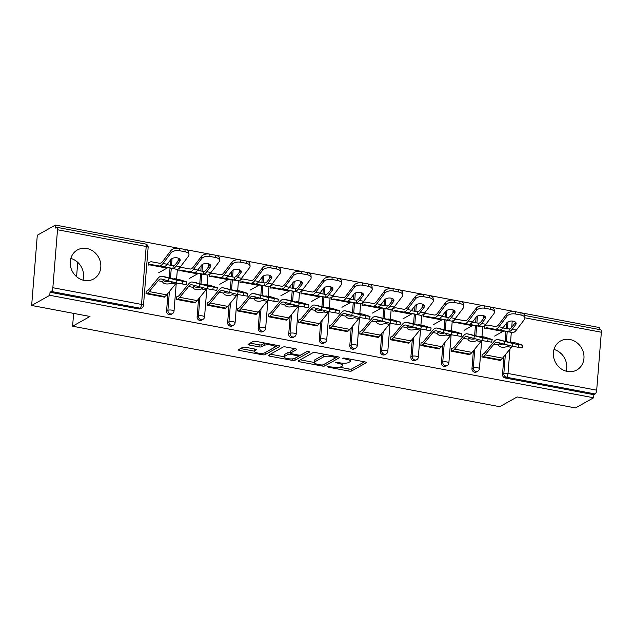 <?xml version="1.0" encoding="UTF-8"?>
<svg xmlns="http://www.w3.org/2000/svg" width="633" height="633" viewBox="0 0 633 633"><rect width="100%" height="100%" fill="white"/><g stroke="black" fill="none" stroke-linecap="round" stroke-linejoin="round"><path stroke-width="0.95" d="M327.704 366.642L328.48 367.211L348.894 371.057A2.089 0.562 -175.4 0 0 351.631 370.962L366.262 362.756A2.089 0.562 -175.4 0 0 366.428 362.567A2.089 0.562 -175.4 0 0 365.154 361.941L344.74 358.096L342.706 358.294L346.243 359.228A6.694 1.788 -175.4 0 1 350.318 361.229A6.694 1.788 -175.4 0 1 349.788 361.847L348.569 362.535A6.694 1.788 -175.4 0 1 339.818 362.828L335.261 362.4L338.679 363.469A6.694 1.788 -175.4 0 1 342.754 365.463A6.694 1.788 -175.4 0 1 342.231 366.088L341.013 366.768A6.694 1.788 -175.4 0 1 332.262 367.069L327.704 366.642M84.236 280.427A16.632 14.891 60.7 0 0 93.66 278.963A16.632 14.891 60.7 0 0 100.418 262.133A16.632 14.891 60.7 0 0 86.808 248.484A16.632 14.891 60.7 0 0 77.392 249.956A16.632 14.891 60.7 0 0 70.635 266.778A16.632 14.891 60.7 0 0 84.236 280.427M70.825 258.43A16.632 14.891 -119.3 0 1 83.002 280.142M567.39 371.468A16.632 14.891 60.7 0 0 576.805 369.996A16.632 14.891 60.7 0 0 583.571 353.167A16.632 14.891 60.7 0 0 569.961 339.517A16.632 14.891 60.7 0 0 560.537 340.989A16.632 14.891 60.7 0 0 553.78 357.811A16.632 14.891 60.7 0 0 567.39 371.468M566.147 371.175A16.632 14.891 60.7 0 0 553.97 349.463M245.382 347.264A2.089 0.562 -175.4 0 0 242.653 347.359L238.546 349.661A2.089 0.562 -175.4 0 0 238.38 349.851A2.089 0.562 -175.4 0 0 239.654 350.476L262.331 354.749A2.089 0.562 -175.4 0 0 265.061 354.654L279.699 346.449A2.089 0.562 -175.4 0 0 279.857 346.251A2.089 0.562 -175.4 0 0 278.591 345.634L255.914 341.361A2.089 0.562 -175.4 0 0 253.176 341.448L248.223 344.233A2.089 0.562 -175.4 0 0 248.057 344.423A2.089 0.562 -175.4 0 0 249.331 345.048L259.032 346.876A2.089 0.562 -175.4 0 0 261.769 346.781L264.222 345.404A5.594 1.495 -175.4 0 1 270.536 344.993A5.594 1.495 -175.4 0 1 274.944 346.821A5.594 1.495 -175.4 0 1 274.508 347.343L264.871 352.747A5.594 1.495 -175.4 0 1 258.565 353.159A5.594 1.495 -175.4 0 1 254.149 351.331A5.594 1.495 -175.4 0 1 254.593 350.809L256.199 349.907A2.089 0.562 -175.4 0 0 256.365 349.717A2.089 0.562 -175.4 0 0 255.091 349.092L245.382 347.264M593.627 397.769L575.484 407.945L517.145 396.946L499.754 406.702L72.597 326.217L89.989 316.468L31.65 305.47L49.785 295.302L593.627 397.769L593.873 394.699L595.194 393.955L506.519 377.244L505.189 377.988L593.873 394.699M298.309 360.921A2.089 0.562 -175.4 0 0 298.143 361.111A2.089 0.562 -175.4 0 0 299.417 361.736L322.086 366.009A2.089 0.562 -175.4 0 0 324.824 365.914L339.454 357.708A2.089 0.562 -175.4 0 0 339.62 357.51A2.089 0.562 -175.4 0 0 338.346 356.893L315.677 352.621A2.089 0.562 -175.4 0 0 312.939 352.708L298.309 360.921M292.209 360.375L269.531 356.102A2.089 0.562 -175.4 0 1 268.257 355.485A2.089 0.562 -175.4 0 1 268.424 355.287L283.062 347.082A2.089 0.562 -175.4 0 1 285.792 346.987L295.5 348.815A2.089 0.562 -175.4 0 1 296.774 349.44A2.089 0.562 -175.4 0 1 296.608 349.638L290.674 352.961A2.089 0.562 -175.4 0 0 290.507 353.159A2.089 0.562 -175.4 0 0 291.781 353.784L298.214 354.994A2.089 0.562 -175.4 0 0 300.952 354.899L307.132 351.434L309.822 351.94L294.946 360.288A2.089 0.562 -175.4 0 1 292.209 360.375L292.327 358.903M77.724 262.466L76.577 276.684M73.626 313.382L72.597 326.217M524.749 315.471L600.701 329.785A3.197 1.139 100.7 0 1 601.35 332.23L596.69 390.189A3.197 1.139 100.7 0 1 595.194 393.955M599.119 329.484L599.277 327.53L521.465 312.868M31.65 305.47L37.3 235.231L55.443 225.055L178.696 248.278M49.785 295.302L50.039 292.232L51.36 291.489A3.197 1.139 -79.3 0 0 52.848 287.714L57.516 229.763A3.197 1.139 -79.3 0 0 56.859 227.318A3.197 1.139 -79.3 0 0 56.519 227.389L55.19 228.133L55.443 225.055M185.532 249.568L209.23 254.039M216.067 255.328L239.772 259.791M246.609 261.081L270.315 265.543M277.151 266.833L300.849 271.296M307.685 272.586L331.391 277.056M338.228 278.338L361.926 282.809M368.77 284.098L392.468 288.561M399.304 289.851L423.01 294.313M429.847 295.603L453.545 300.066M460.389 301.355L484.087 305.826M490.923 307.116L514.629 311.578M502.871 331.455L502.388 331.724M500.584 359.916L500.537 360.478L481.942 356.972L482.156 354.314M484.443 325.829L484.245 328.305L484.965 328.44M485.179 325.781L484.617 325.671M166.566 311.064L167.895 310.328A3.197 2.864 -119.3 0 0 170.586 313.952A3.197 2.864 60.7 0 0 172.39 313.667L171.068 314.411A3.197 2.864 -119.3 0 1 166.566 311.064L168.006 293.198M169.225 278.053L170.024 268.076M170.253 265.274L170.696 259.712M52.848 287.714L141.531 304.426A3.197 1.139 -79.3 0 1 140.043 308.192A3.197 2.864 60.7 0 0 141.855 307.915L140.526 308.659A3.197 2.864 -119.3 0 1 138.714 308.936L140.043 308.192L51.36 291.489M50.039 292.232L138.714 308.936M505.189 377.988A3.197 2.864 -119.3 0 1 502.499 374.364L503.939 356.49M505.158 341.345L505.957 331.375M506.186 328.567L506.629 323.004M179.052 268.281L178.854 270.766L179.566 270.9M179.788 268.234L179.226 268.131M197.48 273.907L196.99 274.184M195.186 302.376L195.146 302.938L176.544 299.433L176.757 296.774M227.643 322.577L228.972 321.833A3.197 2.864 -119.3 0 0 231.662 325.457A3.197 2.864 60.7 0 0 233.474 325.172L232.145 325.916A3.197 2.864 -119.3 0 1 227.643 322.577L229.083 304.702M230.301 289.558L231.108 279.588M231.33 276.779L231.781 271.217M240.129 279.794L239.931 282.271L240.651 282.405M240.864 279.746L240.303 279.644M258.557 285.42L258.074 285.689M256.27 313.881L256.223 314.451L237.628 310.945L237.842 308.279M288.727 334.082L290.049 333.338A3.197 2.864 -119.3 0 0 292.739 336.97A3.197 2.864 60.7 0 0 294.551 336.685L293.229 337.429A3.197 2.864 -119.3 0 1 288.727 334.082L290.159 316.215M291.378 301.063L292.185 291.093M292.406 288.284L292.857 282.729M301.213 291.299L301.007 293.783L301.727 293.918M301.941 291.251L301.387 291.148M319.633 296.924L319.151 297.201M317.347 325.394L317.299 325.955L298.705 322.45L298.918 319.792M349.804 345.594L351.133 344.85A3.197 2.864 -119.3 0 0 353.815 348.474A3.197 2.864 60.7 0 0 355.627 348.19L354.306 348.933A3.197 2.864 -119.3 0 1 349.804 345.594L351.244 327.72M352.462 312.575L353.261 302.606M353.491 299.797L353.934 294.234M362.29 302.811L362.092 305.288L362.804 305.423M363.018 302.764L362.464 302.661M380.718 308.437L380.227 308.706M378.423 336.898L378.384 337.46L359.781 333.963L359.995 331.296M410.88 357.099L412.21 356.355A3.197 2.864 -119.3 0 0 414.9 359.979A3.197 2.864 60.7 0 0 416.712 359.702L415.383 360.446A3.197 2.864 -119.3 0 1 410.88 357.099L412.32 339.233M413.539 324.08L414.338 314.11M414.568 311.301L415.019 305.747M423.366 314.316L423.168 316.801L423.888 316.935M424.102 314.269L423.54 314.166M441.794 319.942L441.312 320.219M439.508 348.411L439.46 348.973L420.858 345.468L421.072 342.809M471.965 368.612L473.286 367.868A3.197 2.864 -119.3 0 0 475.976 371.492A3.197 2.864 60.7 0 0 477.788 371.207L476.459 371.951A3.197 2.864 -119.3 0 1 471.965 368.612L473.397 350.737M474.615 335.593L475.423 325.623M475.644 322.814L476.095 317.252M470.042 354.163L469.995 354.725L451.4 351.22L451.614 348.561M453.908 320.069L453.711 322.553L454.423 322.688M454.636 320.021L454.083 319.918M472.337 325.694L471.846 325.971M441.423 362.851L442.744 362.116A3.197 2.864 -119.3 0 0 445.434 365.739A3.197 2.864 60.7 0 0 447.246 365.455L445.925 366.198A3.197 2.864 -119.3 0 1 441.423 362.851L442.863 344.985M444.081 329.84L444.88 319.863M445.11 317.062L445.553 311.499M408.965 342.651L408.918 343.221L390.324 339.715L390.537 337.049M392.832 308.564L392.626 311.04L393.346 311.183M393.56 308.516L393.006 308.413M411.252 314.19L410.77 314.459M380.346 351.347L381.667 350.603A3.197 2.864 -119.3 0 0 384.358 354.227A3.197 2.864 60.7 0 0 386.17 353.95L384.84 354.686A3.197 2.864 -119.3 0 1 380.346 351.347L381.778 333.472M382.997 318.328L383.804 308.358M384.025 305.549L384.476 299.995M347.889 331.146L347.841 331.708L329.239 328.203L329.461 325.544M331.747 297.059L331.55 299.536L332.27 299.67M332.483 297.012L331.921 296.901M350.176 302.685L349.693 302.954M319.261 339.842L320.591 339.098A3.197 2.864 -119.3 0 0 323.281 342.722A3.197 2.864 60.7 0 0 325.093 342.437L323.764 343.181A3.197 2.864 -119.3 0 1 319.261 339.842L320.702 321.968M321.92 306.823L322.727 296.845M322.949 294.044L323.4 288.482M286.804 319.641L286.765 320.203L268.163 316.698L268.376 314.031M270.671 285.546L270.473 288.031L271.185 288.165M271.399 285.499L270.845 285.396M289.099 291.172L288.608 291.441M258.185 328.329L259.514 327.585A3.197 2.864 -119.3 0 0 262.197 331.209A3.197 2.864 60.7 0 0 264.008 330.932L262.687 331.676A3.197 2.864 -119.3 0 1 258.185 328.329L259.625 310.455M260.843 295.31L261.643 285.341M261.872 282.532L262.315 276.977M225.728 308.129L225.68 308.69L207.086 305.185L207.3 302.527M209.594 274.042L209.388 276.518L210.109 276.653M210.322 273.994L209.768 273.883M228.015 279.667L227.532 279.936M197.108 316.824L198.43 316.081A3.197 2.864 -119.3 0 0 201.12 319.705A3.197 2.864 60.7 0 0 202.932 319.42L201.611 320.163A3.197 2.864 -119.3 0 1 197.108 316.824L198.548 298.95M199.767 283.806L200.566 273.836M200.788 271.027L201.239 265.464M164.651 296.624L164.604 297.186L146.009 293.68L146.223 291.022M149.246 262.481L148.526 262.347L148.312 265.013L149.032 265.148M166.938 268.155L166.455 268.432M558.417 351.457L561.811 354.282M75.272 260.424L78.666 263.249M342.754 365.463L342.92 363.421A6.694 1.788 -175.4 0 0 342.888 363.2M350.476 359.18A6.694 1.788 -175.4 0 0 350.476 359.172L350.318 361.229M339.604 367.227L349.06 369.007A2.089 0.562 -175.4 0 0 351.798 368.92L364.466 361.807M324.674 363.983A2.089 0.562 -175.4 0 0 324.99 363.864L337.658 356.759M300.271 359.821L314.253 362.456M321.113 364.972L323.028 364.909L335.87 357.7L332.309 356.608A6.694 1.788 -175.4 0 0 323.558 356.901L314.783 361.831A6.694 1.788 -175.4 0 0 314.253 362.448A6.694 1.788 -175.4 0 0 318.328 364.45L321.113 364.972M325.125 354.401A6.694 1.788 -175.4 0 0 323.724 354.86L323.558 356.901M314.253 362.448L314.419 360.399A6.694 1.788 -175.4 0 1 314.941 359.781L323.724 354.86M284.09 356.767L270.386 354.187M294.812 348.688L290.84 350.911A2.089 0.562 -175.4 0 0 290.674 351.109L290.507 353.159M307.401 351.339L295.105 358.238L294.946 360.288M284.075 356.933L284.241 354.884A5.594 1.495 -175.4 0 1 284.676 354.369L284.51 356.419A5.594 1.495 -175.4 0 0 284.075 356.933A5.594 1.495 -175.4 0 0 288.482 358.761A5.594 1.495 -175.4 0 0 294.796 358.349A2.089 0.562 -175.4 0 0 295.105 358.238M298.452 355.034L298.349 356.252A2.089 0.562 -175.4 0 1 298.19 356.45L294.796 358.349M298.349 356.252A2.089 0.562 -175.4 0 0 297.083 355.627L290.642 354.417A2.089 0.562 -175.4 0 0 287.904 354.512L284.51 356.419M290.571 352.328A2.089 0.562 -175.4 0 0 288.07 352.462L287.904 354.512M284.676 354.369L288.07 352.462M254.474 348.973A5.594 1.495 -175.4 0 0 254.316 349.281L254.149 351.331M265.085 343.086A5.594 1.495 -175.4 0 0 264.388 343.355L264.222 345.404M250.177 343.133L259.198 344.835A2.089 0.562 -175.4 0 0 261.927 344.74L264.388 343.355M264.918 352.723A2.089 0.562 -175.4 0 0 265.227 352.605L277.903 345.499M240.508 348.554L254.165 351.133M506.835 313.881A6.393 3.474 -3.6 0 1 515.222 311.673L515.365 313.992A6.393 3.474 176.4 0 0 506.986 316.199L506.835 313.881L498.812 324.46A14.282 5.088 100.7 0 1 496.952 326.217A14.282 5.088 100.7 0 1 495.417 326.533L487.552 325.093A17.059 6.077 -79.3 0 0 485.725 325.473L484.419 326.209M494.626 336.076L502.934 331.415L485.511 328.139A14.282 5.088 100.7 0 1 487.038 327.815L494.911 329.255A17.059 6.077 -79.3 0 0 496.739 328.875A17.059 6.077 -79.3 0 0 498.962 326.786L506.986 316.199M502.879 327.949L509.336 329.018L508.813 331.763L499.809 330.07A17.059 6.077 -79.3 0 0 500.948 329.674A17.059 6.077 -79.3 0 0 503.172 327.577L506.756 322.846A4.906 2.667 -3.6 0 1 513.181 321.153A4.906 2.667 -3.6 0 1 516.156 323.384A4.906 2.667 -3.6 0 1 515.76 324.539L515.618 322.284M515.586 322.252L512.026 326.952A14.282 5.088 100.7 0 1 510.166 328.709A14.282 5.088 100.7 0 1 509.336 329.018M508.813 331.763A17.059 6.077 -79.3 0 0 509.953 331.368A17.059 6.077 -79.3 0 0 512.176 329.271L515.76 324.539M502.934 331.415A14.282 5.088 100.7 0 1 504.461 331.099L512.334 332.539A17.059 6.077 -79.3 0 0 514.162 332.159A17.059 6.077 -79.3 0 0 516.386 330.07L524.409 319.483A6.393 3.474 176.4 0 0 524.915 317.972A6.393 3.474 176.4 0 0 521.046 315.06L520.896 312.742A6.393 3.474 -3.6 0 1 524.773 315.653L524.915 317.972M515.365 313.992L521.046 315.06M515.222 311.673L520.896 312.742M494.911 329.255L499.809 330.07M508.315 345.444A14.282 5.088 -79.3 0 0 507.99 345.729L506.867 346.473A4.906 2.508 -2.4 0 1 501.55 347.129A4.906 2.508 -2.4 0 1 498.582 344.977A4.906 2.508 -2.4 0 1 498.582 344.914L498.986 344.028A14.282 5.088 -79.3 0 1 499.841 343.395A14.282 5.088 -79.3 0 1 500.22 343.213M518.111 347.351L518.664 344.637L522.739 345.23L522.193 347.944L512.437 346.283A14.282 5.088 -79.3 0 0 511.432 347.335L502.578 358.151A17.059 6.077 100.7 0 1 500.64 359.884L499.817 360.343M509.272 342.318A17.059 6.077 100.7 0 1 510.902 342.049L515.112 342.841A17.059 6.077 100.7 0 1 515.349 342.904L522.739 345.23M510.902 342.049A17.059 6.077 100.7 0 1 511.147 342.105L514.574 343.205L511.448 342.746L497.926 339.62L512.983 343.569L512.437 346.283L497.38 342.334A14.282 5.088 -79.3 0 0 497.174 342.279A14.282 5.088 -79.3 0 0 495.631 342.595A14.282 5.088 -79.3 0 0 494.009 344.051L485.155 354.868A17.059 6.077 100.7 0 1 483.216 356.601L482.393 357.059M482.615 354.401L483.43 353.942A14.282 5.088 -79.3 0 0 485.06 352.486L493.914 341.67A17.059 6.077 100.7 0 1 495.853 339.937A17.059 6.077 100.7 0 1 497.688 339.557L501.898 340.348A17.059 6.077 100.7 0 1 502.135 340.412M499.208 343.83A4.906 2.508 177.6 0 0 501.447 344.748A4.906 2.508 177.6 0 0 505.055 344.684M518.664 344.637L512.983 343.569M476.293 308.121A6.393 3.474 -3.6 0 1 484.68 305.913L484.831 308.239A6.393 3.474 176.4 0 0 476.443 310.447L476.293 308.121L468.278 318.708A14.282 5.088 100.7 0 1 466.41 320.464A14.282 5.088 100.7 0 1 464.883 320.781L457.01 319.341A17.059 6.077 -79.3 0 0 455.182 319.72L453.877 320.456M464.092 330.323L472.392 325.663L454.969 322.379A14.282 5.088 100.7 0 1 456.504 322.062L464.369 323.503A17.059 6.077 -79.3 0 0 466.197 323.123A17.059 6.077 -79.3 0 0 468.42 321.026L476.443 310.447M472.345 322.189L478.793 323.265L478.279 326.011L469.275 324.318A17.059 6.077 -79.3 0 0 470.406 323.914A17.059 6.077 -79.3 0 0 472.629 321.825L476.214 317.093A4.906 2.667 -3.6 0 1 482.647 315.4A4.906 2.667 -3.6 0 1 485.614 317.631A4.906 2.667 -3.6 0 1 485.218 318.787L485.076 316.532M485.052 316.5L481.491 321.2A14.282 5.088 100.7 0 1 479.624 322.949A14.282 5.088 100.7 0 1 478.793 323.265M478.279 326.011A17.059 6.077 -79.3 0 0 479.41 325.615A17.059 6.077 -79.3 0 0 481.634 323.518L485.218 318.787M472.392 325.663A14.282 5.088 100.7 0 1 473.927 325.346L481.792 326.786A17.059 6.077 -79.3 0 0 483.62 326.406A17.059 6.077 -79.3 0 0 485.843 324.31L493.867 313.731A6.393 3.474 176.4 0 0 494.373 312.219A6.393 3.474 176.4 0 0 490.504 309.308L490.353 306.989A6.393 3.474 -3.6 0 1 494.231 309.893L494.373 312.219M484.831 308.239L490.504 309.308M484.68 305.913L490.353 306.989M464.369 323.503L469.275 324.318M445.759 302.368A6.393 3.474 -3.6 0 1 454.138 300.161L454.288 302.487A6.393 3.474 176.4 0 0 445.901 304.695L445.759 302.368L437.735 312.955A14.282 5.088 100.7 0 1 435.876 314.704A14.282 5.088 100.7 0 1 434.341 315.028L426.476 313.588A17.059 6.077 -79.3 0 0 424.648 313.968L423.335 314.696M433.55 324.563L441.858 319.91L424.434 316.627A14.282 5.088 100.7 0 1 425.962 316.31L433.834 317.75A17.059 6.077 -79.3 0 0 435.662 317.37A17.059 6.077 -79.3 0 0 437.886 315.274L445.901 304.695M441.802 316.437L448.251 317.513L447.737 320.258L438.732 318.557A17.059 6.077 -79.3 0 0 439.872 318.162A17.059 6.077 -79.3 0 0 442.095 316.065L445.679 311.341A4.906 2.667 -3.6 0 1 452.104 309.648A4.906 2.667 -3.6 0 1 455.072 311.879A4.906 2.667 -3.6 0 1 454.684 313.034L454.541 310.779M454.51 310.748L450.949 315.44A14.282 5.088 100.7 0 1 449.09 317.196A14.282 5.088 100.7 0 1 448.251 317.513M447.737 320.258A17.059 6.077 -79.3 0 0 448.876 319.863A17.059 6.077 -79.3 0 0 451.1 317.766L454.684 313.034M441.858 319.91A14.282 5.088 100.7 0 1 443.385 319.594L451.258 321.034A17.059 6.077 -79.3 0 0 453.086 320.654A17.059 6.077 -79.3 0 0 455.309 318.557L463.324 307.97A6.393 3.474 176.4 0 0 463.839 306.459A6.393 3.474 176.4 0 0 459.962 303.555L459.819 301.229A6.393 3.474 -3.6 0 1 463.688 304.141L463.839 306.459M454.288 302.487L459.962 303.555M454.138 300.161L459.819 301.229M433.834 317.75L438.732 318.557M415.216 296.616A6.393 3.474 -3.6 0 1 423.604 294.408L423.746 296.727A6.393 3.474 176.4 0 0 415.367 298.934L415.216 296.616L407.193 307.203A14.282 5.088 100.7 0 1 405.334 308.951A14.282 5.088 100.7 0 1 403.807 309.276L395.934 307.828A17.059 6.077 -79.3 0 0 394.106 308.208L392.8 308.944M403.007 318.81L411.315 314.158L393.892 310.874A14.282 5.088 100.7 0 1 395.427 310.558L403.292 311.998A17.059 6.077 -79.3 0 0 405.12 311.618A17.059 6.077 -79.3 0 0 407.343 309.521L415.367 298.934M411.26 310.684L417.717 311.76L417.194 314.506L408.19 312.805A17.059 6.077 -79.3 0 0 409.329 312.409A17.059 6.077 -79.3 0 0 411.553 310.312L415.137 305.581A4.906 2.667 -3.6 0 1 421.562 303.887A4.906 2.667 -3.6 0 1 424.537 306.119A4.906 2.667 -3.6 0 1 424.142 307.282L423.999 305.019M423.968 304.995L420.415 309.687A14.282 5.088 100.7 0 1 418.548 311.444A14.282 5.088 100.7 0 1 417.717 311.76M417.194 314.506A17.059 6.077 -79.3 0 0 418.334 314.103A17.059 6.077 -79.3 0 0 420.557 312.014L424.142 307.282M411.315 314.158A14.282 5.088 100.7 0 1 412.851 313.841L420.716 315.281A17.059 6.077 -79.3 0 0 422.543 314.902A17.059 6.077 -79.3 0 0 424.767 312.805L432.79 302.218A6.393 3.474 176.4 0 0 433.296 300.707A6.393 3.474 176.4 0 0 429.427 297.803L429.277 295.476A6.393 3.474 -3.6 0 1 433.154 298.388L433.296 300.707M423.746 296.727L429.427 297.803M423.604 294.408L429.277 295.476M403.292 311.998L408.19 312.805M384.674 290.864A6.393 3.474 -3.6 0 1 393.061 288.656L393.212 290.974A6.393 3.474 176.4 0 0 384.824 293.182L384.674 290.864L376.659 301.443A14.282 5.088 100.7 0 1 374.799 303.199A14.282 5.088 100.7 0 1 373.264 303.516L365.399 302.076A17.059 6.077 -79.3 0 0 363.564 302.455L362.258 303.191M372.473 313.058L380.773 308.406L363.35 305.122A14.282 5.088 100.7 0 1 364.885 304.797L372.75 306.245A17.059 6.077 -79.3 0 0 374.578 305.858A17.059 6.077 -79.3 0 0 376.801 303.769L384.824 293.182M386.66 308.746L377.656 307.052A17.059 6.077 -79.3 0 0 378.787 306.657A17.059 6.077 -79.3 0 0 381.011 304.56L384.595 299.828A4.906 2.667 -3.6 0 1 391.028 298.135A4.906 2.667 -3.6 0 1 393.995 300.366A4.906 2.667 -3.6 0 1 393.607 301.522L393.457 299.267L389.873 303.935A14.282 5.088 100.7 0 1 388.013 305.692A14.282 5.088 100.7 0 1 387.174 306L386.66 308.746A17.059 6.077 -79.3 0 0 387.792 308.35A17.059 6.077 -79.3 0 0 390.015 306.253L393.607 301.522M380.726 304.932L387.174 306M380.773 308.406A14.282 5.088 100.7 0 1 382.308 308.081L390.173 309.521A17.059 6.077 -79.3 0 0 392.001 309.141A17.059 6.077 -79.3 0 0 394.224 307.052L402.248 296.466A6.393 3.474 176.4 0 0 402.762 294.954A6.393 3.474 176.4 0 0 398.885 292.042L398.735 289.724A6.393 3.474 -3.6 0 1 402.612 292.636L402.762 294.954M393.212 290.974L398.885 292.042M393.061 288.656L398.735 289.724M372.75 306.245L377.656 307.052M354.14 285.103A6.393 3.474 -3.6 0 1 362.519 282.904L362.669 285.222A6.393 3.474 176.4 0 0 354.282 287.429L354.14 285.103L346.116 295.69A14.282 5.088 100.7 0 1 344.257 297.447A14.282 5.088 100.7 0 1 342.722 297.763L334.857 296.323A17.059 6.077 -79.3 0 0 333.029 296.703L331.716 297.439M341.931 307.306L350.239 302.645L332.816 299.362A14.282 5.088 100.7 0 1 334.343 299.045L342.216 300.485A17.059 6.077 -79.3 0 0 344.043 300.105A17.059 6.077 -79.3 0 0 346.267 298.016L354.282 287.429M350.184 299.172L356.632 300.248L356.118 302.993L347.113 301.3A17.059 6.077 -79.3 0 0 348.253 300.897A17.059 6.077 -79.3 0 0 350.476 298.808L354.061 294.076A4.906 2.667 -3.6 0 1 360.486 292.383A4.906 2.667 -3.6 0 1 363.453 294.614A4.906 2.667 -3.6 0 1 363.065 295.769L362.923 293.514M362.891 293.483L359.33 298.183A14.282 5.088 100.7 0 1 357.471 299.931A14.282 5.088 100.7 0 1 356.632 300.248M356.118 302.993A17.059 6.077 -79.3 0 0 357.257 302.598A17.059 6.077 -79.3 0 0 359.481 300.501L363.065 295.769M350.239 302.645A14.282 5.088 100.7 0 1 351.766 302.329L359.639 303.769A17.059 6.077 -79.3 0 0 361.467 303.389A17.059 6.077 -79.3 0 0 363.69 301.292L371.706 290.713A6.393 3.474 176.4 0 0 372.22 289.202A6.393 3.474 176.4 0 0 368.343 286.29L368.2 283.972A6.393 3.474 -3.6 0 1 372.069 286.876L372.22 289.202M362.669 285.222L368.343 286.29M362.519 282.904L368.2 283.972M342.216 300.485L347.113 301.3M477.78 339.692A14.282 5.088 -79.3 0 0 477.448 339.968L476.325 340.72A4.906 2.508 -2.4 0 1 471.007 341.377A4.906 2.508 -2.4 0 1 468.04 339.217A4.906 2.508 -2.4 0 1 468.04 339.153L468.444 338.275A14.282 5.088 -79.3 0 1 469.306 337.634A14.282 5.088 -79.3 0 1 469.678 337.46M487.568 341.598L488.122 338.884L492.205 339.478L491.651 342.192L481.895 340.522A14.282 5.088 -79.3 0 0 480.898 341.575L472.044 352.399A17.059 6.077 100.7 0 1 470.105 354.132L469.282 354.591M478.738 336.558A17.059 6.077 100.7 0 1 480.368 336.297L484.569 337.088A17.059 6.077 100.7 0 1 484.815 337.144L492.205 339.478M480.368 336.297A17.059 6.077 100.7 0 1 480.605 336.352L484.031 337.452L480.906 336.993L467.391 333.86L482.449 337.808L481.895 340.522L466.837 336.574A14.282 5.088 -79.3 0 0 466.64 336.527A14.282 5.088 -79.3 0 0 465.097 336.843A14.282 5.088 -79.3 0 0 463.475 338.299L454.621 349.115A17.059 6.077 100.7 0 1 452.682 350.848L451.859 351.307M452.073 348.648L452.896 348.182A14.282 5.088 -79.3 0 0 454.518 346.734L463.372 335.917A17.059 6.077 100.7 0 1 465.31 334.184A17.059 6.077 100.7 0 1 467.146 333.805L471.356 334.596A17.059 6.077 100.7 0 1 471.601 334.659M468.673 338.077A4.906 2.508 177.6 0 0 470.905 338.995A4.906 2.508 177.6 0 0 474.521 338.932M488.122 338.884L482.449 337.808M447.238 333.939A14.282 5.088 -79.3 0 0 446.906 334.216L445.79 334.96A4.906 2.508 -2.4 0 1 440.465 335.625A4.906 2.508 -2.4 0 1 437.506 333.464A4.906 2.508 -2.4 0 1 437.498 333.401L437.901 332.523A14.282 5.088 -79.3 0 1 438.764 331.882A14.282 5.088 -79.3 0 1 439.144 331.7M457.034 335.838L457.588 333.124L461.663 333.726L461.109 336.44L451.353 334.77A14.282 5.088 -79.3 0 0 450.356 335.822L441.502 346.647A17.059 6.077 100.7 0 1 439.563 348.372L438.74 348.838M448.196 330.806A17.059 6.077 100.7 0 1 449.826 330.537L454.035 331.336A17.059 6.077 100.7 0 1 454.272 331.391L461.663 333.726M449.826 330.537A17.059 6.077 100.7 0 1 450.063 330.6L453.497 331.7L450.364 331.241L436.849 328.108L451.907 332.056L451.353 334.77L436.295 330.822A14.282 5.088 -79.3 0 0 436.097 330.774A14.282 5.088 -79.3 0 0 434.555 331.091A14.282 5.088 -79.3 0 0 432.932 332.539L424.078 343.363A17.059 6.077 100.7 0 1 422.14 345.096L421.317 345.555M421.531 342.888L422.353 342.429A14.282 5.088 -79.3 0 0 423.975 340.981L432.83 330.157A17.059 6.077 100.7 0 1 434.768 328.432A17.059 6.077 100.7 0 1 436.612 328.052L440.821 328.844A17.059 6.077 100.7 0 1 441.059 328.899M438.131 332.325A4.906 2.508 177.6 0 0 440.37 333.243A4.906 2.508 177.6 0 0 443.978 333.18M457.588 333.124L451.907 332.056M416.696 328.187A14.282 5.088 -79.3 0 0 416.372 328.464L415.248 329.207A4.906 2.508 -2.4 0 1 409.931 329.864A4.906 2.508 -2.4 0 1 406.964 327.712A4.906 2.508 -2.4 0 1 406.964 327.649L407.367 326.77A14.282 5.088 -79.3 0 1 408.222 326.13A14.282 5.088 -79.3 0 1 408.601 325.948M420.85 329.025A14.282 5.088 -79.3 0 0 419.814 330.07L410.959 340.886A17.059 6.077 100.7 0 1 409.021 342.619L408.198 343.086M417.653 325.053A17.059 6.077 100.7 0 1 419.283 324.784L423.493 325.576A17.059 6.077 100.7 0 1 423.738 325.639L431.12 327.973L421.364 326.304L420.818 329.018L405.761 325.069A14.282 5.088 -79.3 0 0 405.555 325.022A14.282 5.088 -79.3 0 0 404.02 325.338A14.282 5.088 -79.3 0 0 402.39 326.786L393.536 337.603A17.059 6.077 100.7 0 1 391.598 339.335L390.775 339.802M419.283 324.784A17.059 6.077 100.7 0 1 419.529 324.848L422.955 325.94L419.829 325.481L406.315 322.355L421.364 326.304M390.996 337.136L391.819 336.677A14.282 5.088 -79.3 0 0 393.441 335.229L402.295 324.405A17.059 6.077 100.7 0 1 404.234 322.672A17.059 6.077 100.7 0 1 406.07 322.292L410.279 323.091A17.059 6.077 100.7 0 1 410.516 323.147M407.589 326.573A4.906 2.508 177.6 0 0 409.828 327.483A4.906 2.508 177.6 0 0 413.436 327.427M431.12 327.973L430.575 330.687L420.818 329.018M386.162 322.426A14.282 5.088 -79.3 0 0 385.829 322.711L384.706 323.455A4.906 2.508 -2.4 0 1 379.389 324.112A4.906 2.508 -2.4 0 1 376.421 321.96A4.906 2.508 -2.4 0 1 376.421 321.896L376.825 321.01A14.282 5.088 -79.3 0 1 377.687 320.377A14.282 5.088 -79.3 0 1 378.059 320.195M390.308 323.273A14.282 5.088 -79.3 0 0 389.279 324.318L380.425 335.134A17.059 6.077 100.7 0 1 378.487 336.867L377.664 337.326M387.119 319.301A17.059 6.077 100.7 0 1 388.749 319.032L392.958 319.823A17.059 6.077 100.7 0 1 393.196 319.887L400.586 322.221L390.83 320.551L390.276 323.265L375.219 319.317A14.282 5.088 -79.3 0 0 375.021 319.261A14.282 5.088 -79.3 0 0 373.478 319.586A14.282 5.088 -79.3 0 0 371.856 321.034L363.002 331.85A17.059 6.077 100.7 0 1 361.063 333.583L360.24 334.042M388.749 319.032A17.059 6.077 100.7 0 1 388.986 319.087L392.413 320.187L389.287 319.728L375.773 316.603L390.83 320.551M360.454 331.383L361.277 330.924A14.282 5.088 -79.3 0 0 362.899 329.469L371.753 318.652A17.059 6.077 100.7 0 1 373.692 316.919A17.059 6.077 100.7 0 1 375.535 316.54L379.737 317.331A17.059 6.077 100.7 0 1 379.982 317.394M377.054 320.812A4.906 2.508 177.6 0 0 379.286 321.73A4.906 2.508 177.6 0 0 382.902 321.675M400.586 322.221L400.032 324.935L390.276 323.265M355.619 316.674A14.282 5.088 -79.3 0 0 355.287 316.959L354.171 317.703A4.906 2.508 -2.4 0 1 348.846 318.359A4.906 2.508 -2.4 0 1 345.887 316.199A4.906 2.508 -2.4 0 1 345.879 316.136L346.283 315.258A14.282 5.088 -79.3 0 1 347.145 314.625A14.282 5.088 -79.3 0 1 347.525 314.443M359.773 317.513A14.282 5.088 -79.3 0 0 358.737 318.565L349.883 329.382A17.059 6.077 100.7 0 1 347.944 331.114L347.121 331.573M356.577 313.549A17.059 6.077 100.7 0 1 358.207 313.28L362.416 314.071A17.059 6.077 100.7 0 1 362.654 314.126L370.044 316.46L360.288 314.799L359.734 317.513L344.676 313.564A14.282 5.088 -79.3 0 0 344.479 313.509A14.282 5.088 -79.3 0 0 342.936 313.826A14.282 5.088 -79.3 0 0 341.314 315.281L332.46 326.098A17.059 6.077 100.7 0 1 330.521 327.831L329.698 328.29M358.207 313.28A17.059 6.077 100.7 0 1 358.444 313.335L361.878 314.435L358.753 313.976L345.23 310.85L360.288 314.799M329.912 325.631L330.735 325.164A14.282 5.088 -79.3 0 0 332.357 323.716L341.211 312.9A17.059 6.077 100.7 0 1 343.149 311.167A17.059 6.077 100.7 0 1 344.993 310.787L349.202 311.578A17.059 6.077 100.7 0 1 349.44 311.642M346.512 315.06A4.906 2.508 177.6 0 0 348.751 315.978A4.906 2.508 177.6 0 0 352.359 315.914M370.044 316.46L369.49 319.174L359.734 317.513M323.598 279.351A6.393 3.474 -3.6 0 1 331.985 277.143L332.127 279.469A6.393 3.474 176.4 0 0 323.748 281.677L323.598 279.351L315.582 289.938A14.282 5.088 100.7 0 1 313.715 291.694A14.282 5.088 100.7 0 1 312.188 292.011L304.315 290.571A17.059 6.077 -79.3 0 0 302.487 290.951L301.181 291.678M311.396 301.553L319.697 296.893L302.273 293.609A14.282 5.088 100.7 0 1 303.808 293.293L311.673 294.733A17.059 6.077 -79.3 0 0 313.501 294.353A17.059 6.077 -79.3 0 0 315.725 292.256L323.748 281.677M319.641 293.419L326.098 294.495L325.584 297.241L316.571 295.54A17.059 6.077 -79.3 0 0 317.711 295.144A17.059 6.077 -79.3 0 0 319.934 293.055L323.518 288.324A4.906 2.667 -3.6 0 1 329.943 286.63A4.906 2.667 -3.6 0 1 332.918 288.862A4.906 2.667 -3.6 0 1 332.523 290.017L332.38 287.762M332.349 287.73L328.796 292.43A14.282 5.088 100.7 0 1 326.929 294.179A14.282 5.088 100.7 0 1 326.098 294.495M325.584 297.241A17.059 6.077 -79.3 0 0 326.715 296.845A17.059 6.077 -79.3 0 0 328.938 294.749L332.523 290.017M319.697 296.893A14.282 5.088 100.7 0 1 321.232 296.576L329.097 298.016A17.059 6.077 -79.3 0 0 330.924 297.637A17.059 6.077 -79.3 0 0 333.148 295.54L341.171 284.961A6.393 3.474 176.4 0 0 341.678 283.449A6.393 3.474 176.4 0 0 337.808 280.538L337.658 278.219A6.393 3.474 -3.6 0 1 341.535 281.123L341.678 283.449M332.127 279.469L337.808 280.538M331.985 277.143L337.658 278.219M311.673 294.733L316.571 295.54M325.077 310.922A14.282 5.088 -79.3 0 0 324.753 311.199L323.629 311.95A4.906 2.508 -2.4 0 1 318.312 312.607A4.906 2.508 -2.4 0 1 315.345 310.447A4.906 2.508 -2.4 0 1 315.345 310.384L315.748 309.505A14.282 5.088 -79.3 0 1 316.611 308.864A14.282 5.088 -79.3 0 1 316.983 308.69M329.231 311.76A14.282 5.088 -79.3 0 0 328.195 312.805L319.341 323.629A17.059 6.077 100.7 0 1 317.402 325.362L316.587 325.821M326.035 307.788A17.059 6.077 100.7 0 1 327.665 307.519L331.874 308.318A17.059 6.077 100.7 0 1 332.119 308.374L339.502 310.708L329.753 309.039L329.2 311.752L314.142 307.804A14.282 5.088 -79.3 0 0 313.936 307.757A14.282 5.088 -79.3 0 0 312.401 308.073A14.282 5.088 -79.3 0 0 310.771 309.521L301.917 320.345A17.059 6.077 100.7 0 1 299.987 322.078L299.164 322.537M327.665 307.519A17.059 6.077 100.7 0 1 327.91 307.583L331.336 308.682L328.211 308.224L314.696 305.09L329.753 309.039M299.377 319.879L300.2 319.412A14.282 5.088 -79.3 0 0 301.822 317.964L310.676 307.147A17.059 6.077 100.7 0 1 312.615 305.415A17.059 6.077 100.7 0 1 314.451 305.035L318.66 305.826A17.059 6.077 100.7 0 1 318.905 305.889M315.97 309.308A4.906 2.508 177.6 0 0 318.209 310.225A4.906 2.508 177.6 0 0 321.817 310.162M339.502 310.708L338.956 313.422L329.2 311.752M293.063 273.598A6.393 3.474 -3.6 0 1 301.443 271.391L301.593 273.717A6.393 3.474 176.4 0 0 293.206 275.917L293.063 273.598L285.04 284.185A14.282 5.088 100.7 0 1 283.18 285.934A14.282 5.088 100.7 0 1 281.645 286.258L273.78 284.81A17.059 6.077 -79.3 0 0 271.945 285.198L270.639 285.926M280.854 295.793L289.154 291.14L271.731 287.857A14.282 5.088 100.7 0 1 273.266 287.54L281.131 288.98A17.059 6.077 -79.3 0 0 282.959 288.601A17.059 6.077 -79.3 0 0 285.182 286.504L293.206 275.917M289.107 287.667L295.556 288.743L295.041 291.489L286.037 289.787A17.059 6.077 -79.3 0 0 287.168 289.392A17.059 6.077 -79.3 0 0 289.392 287.295L292.976 282.563A4.906 2.667 -3.6 0 1 299.409 280.878A4.906 2.667 -3.6 0 1 302.376 283.101A4.906 2.667 -3.6 0 1 301.988 284.264L301.846 282.001M301.814 281.978L298.254 286.67A14.282 5.088 100.7 0 1 296.394 288.426A14.282 5.088 100.7 0 1 295.556 288.743M295.041 291.489A17.059 6.077 -79.3 0 0 296.181 291.085A17.059 6.077 -79.3 0 0 298.404 288.996L301.988 284.264M289.154 291.14A14.282 5.088 100.7 0 1 290.689 290.824L298.554 292.264A17.059 6.077 -79.3 0 0 300.382 291.884A17.059 6.077 -79.3 0 0 302.606 289.787L310.629 279.2A6.393 3.474 176.4 0 0 311.143 277.689A6.393 3.474 176.4 0 0 307.266 274.785L307.124 272.459A6.393 3.474 -3.6 0 1 310.993 275.371L311.143 277.689M301.593 273.717L307.266 274.785M301.443 271.391L307.124 272.459M281.131 288.98L286.037 289.787M294.543 305.169A14.282 5.088 -79.3 0 0 294.21 305.446L293.095 306.19A4.906 2.508 -2.4 0 1 287.77 306.847A4.906 2.508 -2.4 0 1 284.803 304.695A4.906 2.508 -2.4 0 1 284.803 304.631L285.206 303.753A14.282 5.088 -79.3 0 1 286.069 303.112A14.282 5.088 -79.3 0 1 286.44 302.93M298.689 306.008A14.282 5.088 -79.3 0 0 297.66 307.052L288.806 317.869A17.059 6.077 100.7 0 1 286.868 319.602L286.045 320.069M295.5 302.036A17.059 6.077 100.7 0 1 297.13 301.767L301.34 302.558A17.059 6.077 100.7 0 1 301.577 302.621L308.967 304.956L299.211 303.286L298.657 306L283.6 302.052A14.282 5.088 -79.3 0 0 283.402 302.004A14.282 5.088 -79.3 0 0 281.859 302.321A14.282 5.088 -79.3 0 0 280.237 303.769L271.383 314.593A17.059 6.077 100.7 0 1 269.444 316.318L268.621 316.785M297.13 301.767A17.059 6.077 100.7 0 1 297.368 301.83L300.794 302.922L297.668 302.463L284.154 299.338L299.211 303.286M268.835 314.118L269.658 313.659A14.282 5.088 -79.3 0 0 271.28 312.211L280.134 301.387A17.059 6.077 100.7 0 1 282.073 299.654A17.059 6.077 100.7 0 1 283.916 299.282L288.126 300.074A17.059 6.077 100.7 0 1 288.363 300.129M285.436 303.555A4.906 2.508 177.6 0 0 287.667 304.473A4.906 2.508 177.6 0 0 291.283 304.41M308.967 304.956L308.413 307.67L298.657 306M262.521 267.846A6.393 3.474 -3.6 0 1 270.9 265.638L271.051 267.957A6.393 3.474 176.4 0 0 262.663 270.164L262.521 267.846L254.498 278.425A14.282 5.088 100.7 0 1 252.638 280.182A14.282 5.088 100.7 0 1 251.103 280.498L243.238 279.058A17.059 6.077 -79.3 0 0 241.41 279.438L240.097 280.174M250.312 290.041L258.62 285.388L241.197 282.104A14.282 5.088 100.7 0 1 242.724 281.78L250.597 283.228A17.059 6.077 -79.3 0 0 252.425 282.848A17.059 6.077 -79.3 0 0 254.648 280.751L262.663 270.164M258.565 281.914L265.013 282.991L264.499 285.728L255.495 284.035A17.059 6.077 -79.3 0 0 256.634 283.639A17.059 6.077 -79.3 0 0 258.857 281.543L262.442 276.811A4.906 2.667 -3.6 0 1 268.867 275.118A4.906 2.667 -3.6 0 1 271.834 277.349A4.906 2.667 -3.6 0 1 271.446 278.512L271.304 276.249M271.272 276.217L267.712 280.917A14.282 5.088 100.7 0 1 265.852 282.674A14.282 5.088 100.7 0 1 265.013 282.991M264.499 285.728A17.059 6.077 -79.3 0 0 265.638 285.333A17.059 6.077 -79.3 0 0 267.862 283.244L271.446 278.512M258.62 285.388A14.282 5.088 100.7 0 1 260.147 285.064L268.02 286.512A17.059 6.077 -79.3 0 0 269.848 286.124A17.059 6.077 -79.3 0 0 272.071 284.035L280.087 273.448A6.393 3.474 176.4 0 0 280.601 271.937A6.393 3.474 176.4 0 0 276.724 269.033L276.581 266.707A6.393 3.474 -3.6 0 1 280.451 269.618L280.601 271.937M271.051 267.957L276.724 269.033M270.9 265.638L276.581 266.707M250.597 283.228L255.495 284.035M264.001 299.417A14.282 5.088 -79.3 0 0 263.668 299.694L262.553 300.438A4.906 2.508 -2.4 0 1 257.227 301.094A4.906 2.508 -2.4 0 1 254.268 298.942A4.906 2.508 -2.4 0 1 254.268 298.879L254.664 297.993A14.282 5.088 -79.3 0 1 255.526 297.36A14.282 5.088 -79.3 0 1 255.906 297.178M268.155 300.256A14.282 5.088 -79.3 0 0 267.118 301.3L258.264 312.116A17.059 6.077 100.7 0 1 256.325 313.849L255.503 314.308M264.958 296.284A17.059 6.077 100.7 0 1 266.588 296.015L270.797 296.806A17.059 6.077 100.7 0 1 271.035 296.869L278.425 299.203L268.669 297.534L268.115 300.248L253.065 296.299A14.282 5.088 -79.3 0 0 252.86 296.252A14.282 5.088 -79.3 0 0 251.317 296.568A14.282 5.088 -79.3 0 0 249.695 298.016L240.841 308.833A17.059 6.077 100.7 0 1 238.902 310.566L238.079 311.032M266.588 296.015A17.059 6.077 100.7 0 1 266.825 296.078L270.259 297.17L267.134 296.711L253.611 293.585L268.669 297.534M238.293 308.366L239.116 307.907A14.282 5.088 -79.3 0 0 240.738 306.451L249.592 295.635A17.059 6.077 100.7 0 1 251.53 293.902A17.059 6.077 100.7 0 1 253.374 293.522L257.584 294.321A17.059 6.077 100.7 0 1 257.821 294.377M254.893 297.795A4.906 2.508 177.6 0 0 257.133 298.713A4.906 2.508 177.6 0 0 260.741 298.657M278.425 299.203L277.871 301.917L268.115 300.248M231.979 262.094A6.393 3.474 -3.6 0 1 240.366 259.886L240.508 262.204A6.393 3.474 176.4 0 0 232.129 264.412L231.979 262.094L223.963 272.673A14.282 5.088 100.7 0 1 222.096 274.429A14.282 5.088 100.7 0 1 220.569 274.746L212.696 273.306A17.059 6.077 -79.3 0 0 210.868 273.685L209.563 274.421M219.778 284.288L228.078 279.628L210.654 276.352A14.282 5.088 100.7 0 1 212.19 276.028L220.055 277.468A17.059 6.077 -79.3 0 0 221.882 277.088A17.059 6.077 -79.3 0 0 224.106 274.999L232.129 264.412M228.022 276.154L234.479 277.23L233.965 279.976L224.952 278.283A17.059 6.077 -79.3 0 0 226.092 277.887A17.059 6.077 -79.3 0 0 228.315 275.79L231.9 271.059A4.906 2.667 -3.6 0 1 238.332 269.365A4.906 2.667 -3.6 0 1 241.3 271.597A4.906 2.667 -3.6 0 1 240.904 272.752L240.762 270.497M240.73 270.465L237.177 275.165A14.282 5.088 100.7 0 1 235.31 276.922A14.282 5.088 100.7 0 1 234.479 277.23M233.965 279.976A17.059 6.077 -79.3 0 0 235.096 279.58A17.059 6.077 -79.3 0 0 237.32 277.483L240.904 272.752M228.078 279.628A14.282 5.088 100.7 0 1 229.613 279.311L237.478 280.751A17.059 6.077 -79.3 0 0 239.306 280.372A17.059 6.077 -79.3 0 0 241.529 278.283L249.552 267.696A6.393 3.474 176.4 0 0 250.059 266.184A6.393 3.474 176.4 0 0 246.19 263.273L246.039 260.954A6.393 3.474 -3.6 0 1 249.916 263.858L250.059 266.184M240.508 262.204L246.19 263.273M240.366 259.886L246.039 260.954M220.055 277.468L224.952 278.283M233.458 293.657A14.282 5.088 -79.3 0 0 233.134 293.941L232.01 294.685A4.906 2.508 -2.4 0 1 226.693 295.342A4.906 2.508 -2.4 0 1 223.726 293.19A4.906 2.508 -2.4 0 1 223.726 293.126L224.129 292.24A14.282 5.088 -79.3 0 1 224.992 291.607A14.282 5.088 -79.3 0 1 225.364 291.425M237.612 294.495A14.282 5.088 -79.3 0 0 236.584 295.548L227.722 306.364A17.059 6.077 100.7 0 1 225.791 308.097L224.968 308.556M234.424 290.531A17.059 6.077 100.7 0 1 236.046 290.262L240.255 291.053A17.059 6.077 100.7 0 1 240.5 291.117L247.891 293.443L238.135 291.781L237.581 294.495L222.523 290.547A14.282 5.088 -79.3 0 0 222.318 290.492A14.282 5.088 -79.3 0 0 220.782 290.808A14.282 5.088 -79.3 0 0 219.16 292.264L210.306 303.08A17.059 6.077 100.7 0 1 208.368 304.813L207.545 305.272M236.046 290.262A17.059 6.077 100.7 0 1 236.291 290.318L239.717 291.417L236.592 290.958L223.077 287.833L238.135 291.781M207.759 302.614L208.581 302.155A14.282 5.088 -79.3 0 0 210.203 300.699L219.058 289.882A17.059 6.077 100.7 0 1 220.996 288.15A17.059 6.077 100.7 0 1 222.832 287.77L227.041 288.561A17.059 6.077 100.7 0 1 227.287 288.624M224.351 292.042A4.906 2.508 177.6 0 0 226.59 292.96A4.906 2.508 177.6 0 0 230.206 292.897M247.891 293.443L247.337 296.157L237.581 294.495M201.444 256.333A6.393 3.474 -3.6 0 1 209.824 254.126L209.974 256.452A6.393 3.474 176.4 0 0 201.587 258.66L201.444 256.333L193.421 266.92A14.282 5.088 100.7 0 1 191.562 268.677A14.282 5.088 100.7 0 1 190.027 268.993L182.162 267.553A17.059 6.077 -79.3 0 0 180.326 267.933L179.02 268.669M189.235 278.536L197.536 273.875L180.112 270.592A14.282 5.088 100.7 0 1 181.647 270.275L189.512 271.715A17.059 6.077 -79.3 0 0 191.348 271.335A17.059 6.077 -79.3 0 0 193.571 269.239L201.587 258.66M197.488 270.402L203.937 271.478L203.422 274.224L194.418 272.53A17.059 6.077 -79.3 0 0 195.55 272.127A17.059 6.077 -79.3 0 0 197.773 270.038L201.365 265.306A4.906 2.667 -3.6 0 1 207.79 263.613A4.906 2.667 -3.6 0 1 210.757 265.844A4.906 2.667 -3.6 0 1 210.37 266.999L210.227 264.744M210.196 264.713L206.635 269.413A14.282 5.088 100.7 0 1 204.776 271.161A14.282 5.088 100.7 0 1 203.937 271.478M203.422 274.224A17.059 6.077 -79.3 0 0 204.562 273.828A17.059 6.077 -79.3 0 0 206.785 271.731L210.37 266.999M197.536 273.875A14.282 5.088 100.7 0 1 199.071 273.559L206.936 274.999A17.059 6.077 -79.3 0 0 208.771 274.619A17.059 6.077 -79.3 0 0 210.995 272.522L219.01 261.943A6.393 3.474 176.4 0 0 219.524 260.432A6.393 3.474 176.4 0 0 215.647 257.52L215.505 255.202A6.393 3.474 -3.6 0 1 219.374 258.106L219.524 260.432M209.974 256.452L215.647 257.52M209.824 254.126L215.505 255.202M189.512 271.715L194.418 272.53M202.924 287.904A14.282 5.088 -79.3 0 0 202.592 288.181L201.476 288.933A4.906 2.508 -2.4 0 1 196.151 289.59A4.906 2.508 -2.4 0 1 193.184 287.429A4.906 2.508 -2.4 0 1 193.184 287.366L193.587 286.488A14.282 5.088 -79.3 0 1 194.45 285.847A14.282 5.088 -79.3 0 1 194.829 285.673M207.07 288.743A14.282 5.088 -79.3 0 0 206.041 289.787L197.187 300.612A17.059 6.077 100.7 0 1 195.249 302.345L194.426 302.803M203.881 284.771A17.059 6.077 100.7 0 1 205.511 284.51L209.721 285.301A17.059 6.077 100.7 0 1 209.958 285.356L217.348 287.691L207.592 286.021L207.038 288.735L191.981 284.787A14.282 5.088 -79.3 0 0 191.783 284.739A14.282 5.088 -79.3 0 0 190.24 285.056A14.282 5.088 -79.3 0 0 188.618 286.512L179.764 297.328A17.059 6.077 100.7 0 1 177.826 299.061L177.003 299.52M205.511 284.51A17.059 6.077 100.7 0 1 205.749 284.565L209.175 285.665L206.049 285.206L192.535 282.073L207.592 286.021M177.216 296.861L178.039 296.394A14.282 5.088 -79.3 0 0 179.661 294.946L188.515 284.13A17.059 6.077 100.7 0 1 190.454 282.397A17.059 6.077 100.7 0 1 192.297 282.017L196.507 282.809A17.059 6.077 100.7 0 1 196.744 282.872M193.817 286.29A4.906 2.508 177.6 0 0 196.048 287.208A4.906 2.508 177.6 0 0 199.664 287.145M217.348 287.691L216.795 290.405L207.038 288.735M170.902 250.581A6.393 3.474 -3.6 0 1 179.281 248.373L179.432 250.7A6.393 3.474 176.4 0 0 171.052 252.907L170.902 250.581L162.879 261.168A14.282 5.088 100.7 0 1 161.019 262.917A14.282 5.088 100.7 0 1 159.484 263.241L151.619 261.801A17.059 6.077 -79.3 0 0 149.792 262.181L148.478 262.909M158.693 272.776L167.001 268.123L149.578 264.839A14.282 5.088 100.7 0 1 151.105 264.523L158.978 265.963A17.059 6.077 -79.3 0 0 160.806 265.583A17.059 6.077 -79.3 0 0 163.029 263.486L171.052 252.907M166.946 264.649L173.395 265.725L172.88 268.471L163.876 266.77A17.059 6.077 -79.3 0 0 165.015 266.374A17.059 6.077 -79.3 0 0 167.239 264.277L170.823 259.546A4.906 2.667 -3.6 0 1 177.248 257.86A4.906 2.667 -3.6 0 1 180.215 260.092A4.906 2.667 -3.6 0 1 179.827 261.247L179.685 258.992M179.653 258.96L176.093 263.652A14.282 5.088 100.7 0 1 174.233 265.409A14.282 5.088 100.7 0 1 173.395 265.725M172.88 268.471A17.059 6.077 -79.3 0 0 174.02 268.076A17.059 6.077 -79.3 0 0 176.243 265.979L179.827 261.247M167.001 268.123A14.282 5.088 100.7 0 1 168.528 267.806L176.401 269.247A17.059 6.077 -79.3 0 0 178.229 268.867A17.059 6.077 -79.3 0 0 180.452 266.77L188.468 256.183A6.393 3.474 176.4 0 0 188.982 254.672A6.393 3.474 176.4 0 0 185.113 251.768L184.963 249.442A6.393 3.474 -3.6 0 1 188.832 252.353L188.982 254.672M179.432 250.7L185.113 251.768M179.281 248.373L184.963 249.442M158.978 265.963L163.876 266.77M172.382 282.152A14.282 5.088 -79.3 0 0 172.057 282.429L170.934 283.173A4.906 2.508 -2.4 0 1 165.609 283.837A4.906 2.508 -2.4 0 1 162.649 281.677A4.906 2.508 -2.4 0 1 162.649 281.614L163.045 280.736A14.282 5.088 -79.3 0 1 163.907 280.095A14.282 5.088 -79.3 0 1 164.287 279.913M176.536 282.991A14.282 5.088 -79.3 0 0 175.499 284.035L166.645 294.859A17.059 6.077 100.7 0 1 164.707 296.584L163.884 297.051M173.339 279.018A17.059 6.077 100.7 0 1 174.969 278.749L179.179 279.549A17.059 6.077 100.7 0 1 179.416 279.604L186.806 281.938L177.05 280.269L176.504 282.983L161.447 279.034A14.282 5.088 -79.3 0 0 161.241 278.987A14.282 5.088 -79.3 0 0 159.698 279.303A14.282 5.088 -79.3 0 0 158.076 280.751L149.222 291.576A17.059 6.077 100.7 0 1 147.283 293.308L146.46 293.767M174.969 278.749A17.059 6.077 100.7 0 1 175.206 278.813L178.641 279.913L175.515 279.454L161.993 276.32L177.05 280.269M146.674 291.101L147.497 290.642A14.282 5.088 -79.3 0 0 149.119 289.194L157.981 278.37A17.059 6.077 100.7 0 1 159.912 276.645A17.059 6.077 100.7 0 1 161.755 276.265L165.965 277.056A17.059 6.077 100.7 0 1 166.202 277.112M163.274 280.538A4.906 2.508 177.6 0 0 165.514 281.456A4.906 2.508 177.6 0 0 169.122 281.392M186.806 281.938L186.252 284.652L176.504 282.983M328.535 366.483L328.48 367.211M343.656 358.009L343.6 358.729M336.099 362.25L336.036 362.97M601.35 332.23L524.907 317.829M512.224 321.034L511.717 327.34M511.314 332.357L510.538 342.01M509.961 349.131L508.006 373.478L596.69 390.189M502.499 374.364L503.828 373.62A3.197 0.855 -175.4 0 1 508.006 373.478A3.197 1.139 100.7 0 1 506.519 377.244A3.197 2.864 -119.3 0 1 503.828 373.62L505.34 354.781M141.855 307.915A3.197 3.197 0 0 0 143.477 305.383A3.197 0.855 4.6 0 0 141.531 304.426L146.191 246.474L57.516 229.763M143.477 305.383L148.138 247.424A3.197 0.855 4.6 0 0 146.191 246.474A3.197 1.139 -79.3 0 0 145.543 244.029L56.859 227.318M506.4 341.678L507.207 331.605M507.429 328.796L507.99 321.849M474.805 349.02L473.286 367.868A3.197 0.855 -175.4 0 1 477.464 367.726A3.197 0.855 4.6 0 1 479.41 368.675L481.658 340.768M475.858 335.925L476.665 325.845M476.894 323.044L477.456 316.096M447.246 365.455A3.197 3.197 0 0 0 448.868 362.923A3.197 0.855 4.6 0 0 446.93 361.965A3.197 0.855 -175.4 0 0 442.744 362.116L444.263 343.268M445.315 330.173L446.13 320.092M446.352 317.291L446.914 310.344M416.712 359.702A3.197 3.197 0 0 0 418.334 357.17A3.197 0.855 4.6 0 0 416.387 356.213A3.197 0.855 -175.4 0 0 412.21 356.355L413.721 337.516M414.781 324.413L415.588 314.34M415.818 311.539L416.372 304.592M386.17 353.95A3.197 3.197 0 0 0 387.792 351.41A3.197 0.855 4.6 0 0 385.845 350.46A3.197 0.855 -175.4 0 0 381.667 350.603L383.187 331.763M384.239 318.66L385.046 308.587M385.275 305.786L385.837 298.831M355.627 348.19A3.197 3.197 0 0 0 357.257 345.658A3.197 0.855 4.6 0 0 355.311 344.708A3.197 0.855 -175.4 0 0 351.133 344.85L352.644 326.003M353.697 312.908L354.512 302.835M354.733 300.026L355.295 293.079M325.093 342.437A3.197 3.197 0 0 0 326.715 339.905A3.197 0.855 4.6 0 0 324.769 338.948A3.197 0.855 -175.4 0 0 320.591 339.098L322.102 320.251M323.162 307.155L323.969 297.075M324.199 294.274L324.753 287.327M294.551 336.685A3.197 3.197 0 0 0 296.173 334.153A3.197 0.855 4.6 0 0 294.226 333.195A3.197 0.855 -175.4 0 0 290.049 333.338L291.568 314.498M292.62 301.395L293.427 291.322M293.657 288.521L294.218 281.574M264.008 330.932A3.197 3.197 0 0 0 265.638 328.4A3.197 0.855 4.6 0 0 263.692 327.443A3.197 0.855 -175.4 0 0 259.514 327.585L261.025 308.746M262.078 295.643L262.893 285.57M263.114 282.769L263.676 275.822M233.474 325.172A3.197 3.197 0 0 0 235.096 322.64A3.197 0.855 4.6 0 0 233.15 321.691A3.197 0.855 -175.4 0 0 228.972 321.833L230.491 302.993M231.543 289.89L232.351 279.818M232.58 277.009L233.134 270.062M202.932 319.42A3.197 3.197 0 0 0 204.554 316.888A3.197 0.855 4.6 0 0 202.607 315.938A3.197 0.855 -175.4 0 0 198.43 316.081L199.949 297.233M201.001 284.138L201.816 274.057M202.038 271.256L202.6 264.309M172.39 313.667A3.197 3.197 0 0 0 174.02 311.135A3.197 0.855 4.6 0 0 172.073 310.178A3.197 0.855 -175.4 0 0 167.895 310.328L169.407 291.481M170.459 278.385L171.274 268.305M171.496 265.504L172.057 258.557M338.75 362.63L338.679 363.469M346.306 358.389L346.243 359.228M366.293 362.345L366.262 362.756M351.798 368.92L351.631 370.962M349.06 369.007L348.894 371.057M339.494 357.297L339.454 357.708M324.99 363.864L324.824 365.914M322.165 365.059L322.086 366.009M299.536 360.224L299.417 361.736M335.166 356.292L335.094 357.131M332.38 355.762L332.309 356.608M314.941 359.781L314.783 361.831M269.658 354.599L269.531 356.102M296.64 349.218L296.608 349.638M290.84 350.911L290.674 352.961M297.146 354.789L297.083 355.627M290.721 353.436L290.642 354.417M256.23 349.495L256.199 349.907M254.735 349.02L254.593 350.809M261.927 344.74L261.769 346.781M259.198 344.835L259.032 346.876M249.449 343.545L249.331 345.048M279.731 346.037L279.699 346.449M265.227 352.605L265.061 354.654M262.442 353.293L262.331 354.749M239.772 348.965L239.654 350.476M498.962 326.786L503.172 327.577M512.176 329.271L516.386 330.07M487.038 327.815L504.461 331.099M507.761 331.684L512.334 332.539M511.432 347.335L506.867 346.473M515.349 342.904L511.147 342.105M498.582 344.914L494.009 344.051M502.578 358.151L485.155 354.868M504.374 344.494L504.92 341.78M500.64 359.884L483.216 356.601M468.42 321.026L472.629 321.825M481.634 323.518L485.843 324.31M456.504 322.062L473.927 325.346M477.227 325.924L481.792 326.786M437.886 315.274L442.095 316.065M451.1 317.766L455.309 318.557M425.962 316.31L443.385 319.594M446.684 320.171L451.258 321.034M407.343 309.521L411.553 310.312M420.557 312.014L424.767 312.805M395.427 310.558L412.851 313.841M416.15 314.419L420.716 315.281M376.801 303.769L381.011 304.56M390.015 306.253L394.224 307.052M364.885 304.797L382.308 308.081M385.608 308.667L390.173 309.521M346.267 298.016L350.476 298.808M359.481 300.501L363.69 301.292M334.343 299.045L351.766 302.329M355.066 302.906L359.639 303.769M480.898 341.575L476.325 340.72M484.815 337.144L480.605 336.352M468.04 339.153L463.475 338.299M472.044 352.399L454.621 349.115M473.832 338.742L474.386 336.028M470.105 354.132L452.682 350.848M450.356 335.822L445.79 334.96M454.272 331.391L450.063 330.6M437.498 333.401L432.932 332.539M441.502 346.647L424.078 343.363M443.29 332.99L443.844 330.276M439.563 348.372L422.14 345.096M419.814 330.07L415.248 329.207M423.738 325.639L419.529 324.848M406.964 327.649L402.39 326.786M410.959 340.886L393.536 337.603M412.756 327.237L413.309 324.523M426.492 330.086L427.046 327.372M409.021 342.619L391.598 339.335M389.279 324.318L384.706 323.455M393.196 319.887L388.986 319.087M376.421 321.896L371.856 321.034M380.425 335.134L363.002 331.85M382.213 321.477L382.767 318.763M395.957 324.333L396.503 321.619M378.487 336.867L361.063 333.583M358.737 318.565L354.171 317.703M362.654 314.126L358.444 313.335M345.879 316.136L341.314 315.281M349.883 329.382L332.46 326.098M351.671 315.725L352.225 313.011M365.415 318.581L365.969 315.867M347.944 331.114L330.521 327.831M315.725 292.256L319.934 293.055M328.938 294.749L333.148 295.54M303.808 293.293L321.232 296.576M324.531 297.154L329.097 298.016M328.195 312.805L323.629 311.95M332.119 308.374L327.91 307.583M315.345 310.384L310.771 309.521M319.341 323.629L301.917 320.345M321.137 309.972L321.691 307.258M334.873 312.829L335.427 310.115M317.402 325.362L299.987 322.078M285.182 286.504L289.392 287.295M298.404 288.996L302.606 289.787M273.266 287.54L290.689 290.824M293.989 291.402L298.554 292.264M297.66 307.052L293.095 306.19M301.577 302.621L297.368 301.83M284.803 304.631L280.237 303.769M288.806 317.869L271.383 314.593M290.594 304.22L291.148 301.506M304.338 307.068L304.884 304.354M286.868 319.602L269.444 316.318M254.648 280.751L258.857 281.543M267.862 283.244L272.071 284.035M242.724 281.78L260.147 285.064M263.447 285.649L268.02 286.512M267.118 301.3L262.553 300.438M271.035 296.869L266.825 296.078M254.268 298.879L249.695 298.016M258.264 312.116L240.841 308.833M260.06 298.459L260.606 295.746M273.796 301.316L274.35 298.602M256.325 313.849L238.902 310.566M224.106 274.999L228.315 275.79M237.32 277.483L241.529 278.283M212.19 276.028L229.613 279.311M232.912 279.897L237.478 280.751M236.584 295.548L232.01 294.685M240.5 291.117L236.291 290.318M223.726 293.126L219.16 292.264M227.722 306.364L210.306 303.08M229.518 292.707L230.072 289.993M243.254 295.564L243.808 292.85M225.791 308.097L208.368 304.813M193.571 269.239L197.773 270.038M206.785 271.731L210.995 272.522M181.647 270.275L199.071 273.559M202.37 274.136L206.936 274.999M206.041 289.787L201.476 288.933M209.958 285.356L205.749 284.565M193.184 287.366L188.618 286.512M197.187 300.612L179.764 297.328M198.976 286.955L199.53 284.241M212.72 289.811L213.266 287.097M195.249 302.345L177.826 299.061M163.029 263.486L167.239 264.277M176.243 265.979L180.452 266.77M151.105 264.523L168.528 267.806M171.828 268.384L176.401 269.247M175.499 284.035L170.934 283.173M179.416 279.604L175.206 278.813M162.649 281.614L158.076 280.751M166.645 294.859L149.222 291.576M168.441 281.202L168.987 278.488M182.177 284.051L182.731 281.337M164.707 296.584L147.283 293.308M477.788 371.207A3.197 3.197 0 0 0 479.41 368.675M481.99 336.598L482.781 326.747M483.438 318.628L483.675 315.677M448.868 362.923L451.115 335.007M451.456 330.845L452.247 320.994M452.896 312.876L453.133 309.925M418.334 357.17L420.581 329.255M420.913 325.093L421.705 315.242M422.361 307.116L422.599 304.172M387.792 351.41L390.039 323.503M390.371 319.341L391.162 309.482M391.819 301.363L392.056 298.42M357.257 345.658L359.497 317.75M359.837 313.58L360.628 303.729M361.277 295.611L361.514 292.66M326.715 339.905L328.962 311.998M329.295 307.828L330.086 297.977M330.743 289.859L330.98 286.907M296.173 334.153L298.42 306.237M298.752 302.076L299.551 292.224M300.2 284.098L300.438 281.155M265.638 328.4L267.878 300.485M268.218 296.323L269.009 286.472M269.658 278.346L269.895 275.402M235.096 322.64L237.343 294.733M237.676 290.571L238.467 280.712M239.124 272.594L239.361 269.65M204.554 316.888L206.801 288.98M207.133 284.81L207.933 274.959M208.581 266.841L208.819 263.89M174.02 311.135L176.259 283.22M176.599 279.058L177.39 269.207M178.047 261.081L178.284 258.137M148.138 247.424A3.197 3.197 0 0 0 145.543 244.029M336.076 356.458L335.988 357.566M275.094 344.969L274.944 346.821"/></g></svg>

